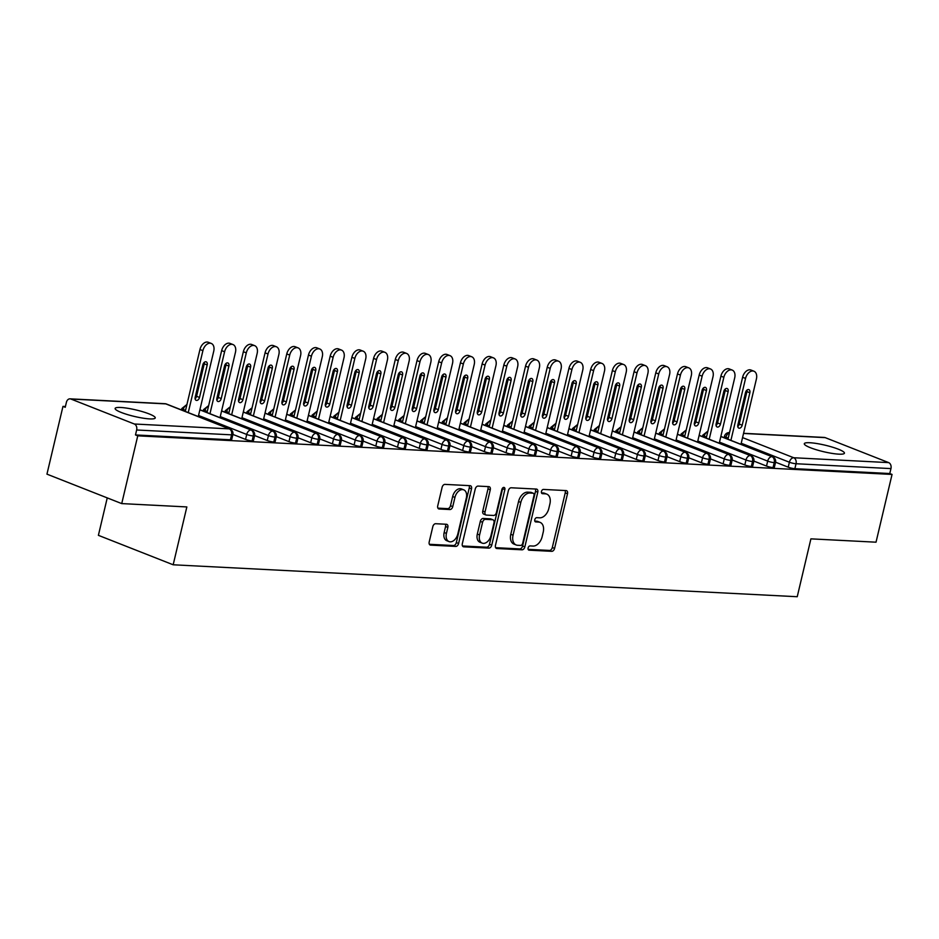 <?xml version="1.0" encoding="UTF-8"?>
<svg xmlns="http://www.w3.org/2000/svg" width="939" height="939" viewBox="0 0 939 939"><rect width="100%" height="100%" fill="white"/><g stroke="black" fill="none" stroke-linecap="round" stroke-linejoin="round"><path stroke-width="1.41" d="M528.105 547.965A2.218 1.444 111.5 0 0 528.786 550.101A2.218 1.444 111.5 0 0 529.091 550.172L551.733 551.322A3.157 2.066 111.5 0 0 554.585 548.399L567.508 493.726A3.157 2.066 111.5 0 0 566.534 490.674A3.157 2.066 111.5 0 0 566.088 490.581L543.446 489.43A2.218 1.444 111.5 0 0 541.463 491.473A2.218 1.444 111.5 0 0 542.143 493.609A2.218 1.444 111.5 0 0 542.449 493.679L545.371 493.832A10.118 6.632 111.5 0 1 546.791 494.125A10.118 6.632 111.5 0 1 549.902 503.891L548.822 508.457A10.118 6.632 111.5 0 1 539.702 517.823L536.779 517.671A2.218 1.444 111.5 0 0 534.784 519.725A2.218 1.444 111.5 0 0 535.465 521.861A2.218 1.444 111.5 0 0 535.77 521.92L538.704 522.072A10.118 6.632 111.5 0 1 540.113 522.377A10.118 6.632 111.5 0 1 543.223 532.143L542.143 536.697A10.118 6.632 111.5 0 1 533.023 546.064L530.101 545.911A2.218 1.444 111.5 0 0 528.105 547.965M120.685 407.479A20.623 3.345 -166.7 0 1 143.021 411.822A20.623 3.345 -166.7 0 1 155.252 417.925A20.623 3.345 -166.7 0 1 149.688 418.9A20.623 3.345 -166.7 0 1 127.34 414.545A20.623 3.345 -166.7 0 1 115.121 408.442A20.623 3.345 -166.7 0 1 120.685 407.479M809.864 442.738A20.623 3.345 -166.7 0 1 832.212 447.093A20.623 3.345 -166.7 0 1 844.431 453.197A20.623 3.345 -166.7 0 1 838.867 454.159A20.623 3.345 -166.7 0 1 816.531 449.816A20.623 3.345 -166.7 0 1 804.3 443.713A20.623 3.345 -166.7 0 1 809.864 442.738M435.661 523.716A3.157 2.066 111.5 0 0 432.82 526.65L429.193 541.979A3.157 2.066 111.5 0 0 430.168 545.031A3.157 2.066 111.5 0 0 430.602 545.125L455.744 546.416A3.157 2.066 111.5 0 0 458.596 543.481L471.519 488.82A3.157 2.066 111.5 0 0 470.545 485.768A3.157 2.066 111.5 0 0 470.11 485.674L444.969 484.383A3.157 2.066 111.5 0 0 442.116 487.318L437.738 505.839A3.157 2.066 111.5 0 0 438.713 508.891A3.157 2.066 111.5 0 0 439.147 508.985L449.91 509.537A3.157 2.066 111.5 0 0 452.751 506.614L454.934 497.424A8.463 5.54 111.5 0 1 463.725 489.841A8.463 5.54 111.5 0 1 466.331 498.01L457.821 533.998A8.463 5.54 111.5 0 1 449.018 541.58A8.463 5.54 111.5 0 1 446.424 533.411L447.844 527.413A3.157 2.066 111.5 0 0 446.87 524.361A3.157 2.066 111.5 0 0 446.424 524.267L435.661 523.716M892.05 474.43L137.751 435.837L121.73 503.597L186.849 506.931L173.175 564.785L797.234 596.723L810.909 538.857L876.028 542.19L892.05 474.43L889.785 473.538L890.958 468.596L796.037 463.737L794.875 468.678L889.785 473.538M495.452 545.371A3.157 2.066 111.5 0 0 496.426 548.423A3.157 2.066 111.5 0 0 496.872 548.517L522.014 549.808A3.157 2.066 111.5 0 0 524.854 546.874L537.777 492.212A3.157 2.066 111.5 0 0 536.803 489.16A3.157 2.066 111.5 0 0 536.369 489.066L511.227 487.775A3.157 2.066 111.5 0 0 508.375 490.71L495.452 545.371M488.879 548.106L463.737 546.827A3.157 2.066 111.5 0 1 463.291 546.733A3.157 2.066 111.5 0 1 462.328 543.681L475.251 489.008A3.157 2.066 111.5 0 1 478.092 486.085L488.855 486.637A3.157 2.066 111.5 0 1 489.289 486.731A3.157 2.066 111.5 0 1 490.264 489.782L485.029 511.955A3.157 2.066 111.5 0 0 486.003 515.006A3.157 2.066 111.5 0 0 486.437 515.1L493.574 515.464A3.157 2.066 111.5 0 0 496.426 512.53L501.884 489.454A2.218 1.444 111.5 0 1 504.184 487.47A2.218 1.444 111.5 0 1 504.865 489.606L491.731 545.183A3.157 2.066 111.5 0 1 488.879 548.106L486.613 547.214L462.504 545.982M107.246 497.893L98.395 535.336L173.175 564.785M743.571 433.313L824.348 437.445A4.836 3.568 92.9 0 1 825.205 437.633L888.658 462.61A4.836 3.568 92.9 0 1 890.958 468.596M137.751 435.837L135.486 434.945L136.648 429.992A4.836 3.568 -87.1 0 0 134.347 424.005L70.906 399.028A4.836 3.568 -87.1 0 0 70.049 398.84A4.836 3.568 -87.1 0 0 66.399 402.326L65.237 407.28L62.972 406.387L65.413 406.517M121.73 503.597L46.95 474.148L62.972 406.387M135.486 434.945L230.395 439.792L231.569 434.851L136.648 429.992M134.347 424.005L229.269 428.865A4.836 3.568 -87.1 0 1 231.569 434.851A4.836 0.786 -166.7 0 0 232.872 434.616L231.698 439.569A4.836 0.786 -166.7 0 1 230.395 439.792M794.875 468.678A4.836 0.786 -166.7 0 1 788.22 467.176L775.567 462.199M252.098 440.907L253.272 435.954A4.836 0.786 -166.7 0 0 254.575 435.731L253.401 440.684A4.836 0.786 -166.7 0 1 252.098 440.907A4.836 0.786 -166.7 0 1 245.56 439.405L232.907 434.428M273.812 442.023L274.974 437.069A4.836 0.786 -166.7 0 0 276.277 436.846L275.115 441.788A4.836 0.786 -166.7 0 1 273.812 442.023A4.836 0.786 -166.7 0 1 267.263 440.52L254.622 435.543M295.515 443.126L296.689 438.184A4.836 0.786 -166.7 0 0 297.992 437.95L296.818 442.903A4.836 0.786 -166.7 0 1 295.515 443.126A4.836 0.786 -166.7 0 1 288.966 441.635L276.324 436.647M317.218 444.241L318.391 439.288A4.836 0.786 -166.7 0 0 319.694 439.065L318.521 444.018A4.836 0.786 -166.7 0 1 317.218 444.241A4.836 0.786 -166.7 0 1 310.68 442.738L298.027 437.762M338.932 445.356L340.094 440.403A4.836 0.786 -166.7 0 0 341.397 440.18L340.235 445.121A4.836 0.786 -166.7 0 1 338.932 445.356A4.836 0.786 -166.7 0 1 332.383 443.854L319.741 438.877M360.635 446.459L361.808 441.518A4.836 0.786 -166.7 0 0 363.111 441.283L361.938 446.236A4.836 0.786 -166.7 0 1 360.635 446.459A4.836 0.786 -166.7 0 1 354.085 444.969L341.444 439.98M382.337 447.574L383.511 442.621A4.836 0.786 -166.7 0 0 384.814 442.398L383.64 447.351A4.836 0.786 -166.7 0 1 382.337 447.574A4.836 0.786 -166.7 0 1 375.8 446.072L363.147 441.095M404.052 448.689L405.214 443.736A4.836 0.786 -166.7 0 0 406.517 443.513L405.355 448.455A4.836 0.786 -166.7 0 1 404.052 448.689A4.836 0.786 -166.7 0 1 397.502 447.187L384.861 442.21M425.754 449.793L426.928 444.84A4.836 0.786 -166.7 0 0 428.231 444.617L427.057 449.57A4.836 0.786 -166.7 0 1 425.754 449.793A4.836 0.786 -166.7 0 1 419.205 448.302L406.564 443.314M447.457 450.908L448.631 445.955A4.836 0.786 -166.7 0 0 449.934 445.732L448.76 450.685A4.836 0.786 -166.7 0 1 447.457 450.908A4.836 0.786 -166.7 0 1 440.919 449.405L428.266 444.429M469.171 452.011L470.333 447.07A4.836 0.786 -166.7 0 0 471.636 446.835L470.474 451.788A4.836 0.786 -166.7 0 1 469.171 452.011A4.836 0.786 -166.7 0 1 462.622 450.52L449.981 445.544M490.874 453.126L492.048 448.173A4.836 0.786 -166.7 0 0 493.351 447.95L492.177 452.903A4.836 0.786 -166.7 0 1 490.874 453.126A4.836 0.786 -166.7 0 1 484.324 451.624L471.683 446.647M512.577 454.241L513.75 449.288A4.836 0.786 -166.7 0 0 515.053 449.065L513.879 454.007A4.836 0.786 -166.7 0 1 512.577 454.241A4.836 0.786 -166.7 0 1 506.039 452.739L493.386 447.762M534.291 455.345L535.453 450.403A4.836 0.786 -166.7 0 0 536.756 450.168L535.594 455.122A4.836 0.786 -166.7 0 1 534.291 455.345A4.836 0.786 -166.7 0 1 527.741 453.854L515.1 448.865M555.994 456.46L557.167 451.506A4.836 0.786 -166.7 0 0 558.47 451.283L557.297 456.237A4.836 0.786 -166.7 0 1 555.994 456.46A4.836 0.786 -166.7 0 1 549.444 454.957L536.803 449.981M577.696 457.575L578.87 452.621A4.836 0.786 -166.7 0 0 580.173 452.398L578.999 457.34A4.836 0.786 -166.7 0 1 577.696 457.575A4.836 0.786 -166.7 0 1 571.158 456.072L558.505 451.096M599.411 458.678L600.573 453.737A4.836 0.786 -166.7 0 0 601.876 453.502L600.714 458.455A4.836 0.786 -166.7 0 1 599.411 458.678A4.836 0.786 -166.7 0 1 592.861 457.187L580.22 452.199M621.113 459.793L622.287 454.84A4.836 0.786 -166.7 0 0 623.59 454.617L622.416 459.57A4.836 0.786 -166.7 0 1 621.113 459.793A4.836 0.786 -166.7 0 1 614.564 458.291L601.922 453.314M642.816 460.908L643.99 455.955A4.836 0.786 -166.7 0 0 645.293 455.72L644.119 460.673A4.836 0.786 -166.7 0 1 642.816 460.908A4.836 0.786 -166.7 0 1 636.278 459.406L623.625 454.429M664.53 462.011L665.692 457.058A4.836 0.786 -166.7 0 0 666.995 456.835L665.833 461.788A4.836 0.786 -166.7 0 1 664.53 462.011A4.836 0.786 -166.7 0 1 657.981 460.521L645.339 455.532M686.233 463.127L687.407 458.173A4.836 0.786 -166.7 0 0 688.71 457.95L687.536 462.904A4.836 0.786 -166.7 0 1 686.233 463.127A4.836 0.786 -166.7 0 1 679.683 461.624L667.042 456.647M707.936 464.23L709.109 459.288A4.836 0.786 -166.7 0 0 710.412 459.054L709.238 464.007A4.836 0.786 -166.7 0 1 707.936 464.23A4.836 0.786 -166.7 0 1 701.398 462.739L688.745 457.763M729.65 465.345L730.812 460.392A4.836 0.786 -166.7 0 0 732.115 460.169L730.953 465.122A4.836 0.786 -166.7 0 1 729.65 465.345A4.836 0.786 -166.7 0 1 723.1 463.843L710.447 458.866M751.353 466.46L752.526 461.507A4.836 0.786 -166.7 0 0 753.829 461.284L752.655 466.225A4.836 0.786 -166.7 0 1 751.353 466.46A4.836 0.786 -166.7 0 1 744.803 464.958L732.162 459.981M773.055 467.563L774.229 462.622A4.836 0.786 -166.7 0 0 775.532 462.387L774.358 467.34A4.836 0.786 -166.7 0 1 773.055 467.563A4.836 0.786 -166.7 0 1 766.517 466.073L753.864 461.084M707.63 431.471A4.836 4.836 0 0 1 707.818 431.482A4.836 3.568 -87.1 0 0 707.63 431.471A4.836 3.568 -87.1 0 0 707.49 431.471L702.783 435.191A4.836 0.786 13.3 0 0 704.227 436.13L703.98 437.198M766.517 466.073L767.679 461.119A4.836 0.786 -166.7 0 0 774.229 462.622A4.836 3.568 -87.1 0 0 771.928 456.636L720.835 436.518M685.916 430.355A4.836 4.836 0 0 1 686.116 430.367A4.836 3.568 -87.1 0 0 685.916 430.355A4.836 3.568 -87.1 0 0 685.787 430.355L681.068 434.076A4.836 0.786 13.3 0 0 682.524 435.027L682.266 436.083M744.803 464.958L745.977 460.004A4.836 0.786 -166.7 0 0 752.526 461.507A4.836 3.568 -87.1 0 0 750.214 455.532L699.132 435.414M664.213 429.252A4.836 4.836 0 0 1 664.413 429.264A4.836 3.568 -87.1 0 0 664.213 429.252A4.836 3.568 -87.1 0 0 664.084 429.24L659.366 432.973A4.836 0.786 13.3 0 0 660.81 433.912L660.563 434.98M723.1 463.843L724.274 458.901A4.836 0.786 -166.7 0 0 730.812 460.392A4.836 3.568 -87.1 0 0 728.511 454.417L677.418 434.299M642.511 428.137A4.836 4.836 0 0 1 642.699 428.149A4.836 3.568 -87.1 0 0 642.511 428.137A4.836 3.568 -87.1 0 0 642.37 428.137L637.663 431.858A4.836 0.786 13.3 0 0 639.107 432.797L638.86 433.865M701.398 462.739L702.56 457.786A4.836 0.786 -166.7 0 0 709.109 459.288A4.836 3.568 -87.1 0 0 706.809 453.302L655.715 433.184M620.796 427.022A4.836 4.836 0 0 1 620.996 427.045A4.836 3.568 -87.1 0 0 620.796 427.022A4.836 3.568 -87.1 0 0 620.667 427.022L615.961 430.743A4.836 0.786 13.3 0 0 617.404 431.694L617.146 432.75M679.683 461.624L680.857 456.671A4.836 0.786 -166.7 0 0 687.407 458.173A4.836 3.568 -87.1 0 0 685.094 452.199L634.013 432.081M599.094 425.919A4.836 4.836 0 0 1 599.293 425.93A4.836 3.568 -87.1 0 0 599.094 425.919A4.836 3.568 -87.1 0 0 598.965 425.907L594.246 429.639A4.836 0.786 13.3 0 0 595.702 430.578L595.443 431.647M657.981 460.521L659.155 455.568A4.836 0.786 -166.7 0 0 665.692 457.058A4.836 3.568 -87.1 0 0 663.392 451.084L612.298 430.966M577.391 424.804A4.836 4.836 0 0 1 577.579 424.815A4.836 3.568 -87.1 0 0 577.391 424.804A4.836 3.568 -87.1 0 0 577.25 424.804L572.544 428.524A4.836 0.786 13.3 0 0 573.987 429.463L573.741 430.532M636.278 459.406L637.44 454.453A4.836 0.786 -166.7 0 0 643.99 455.955A4.836 3.568 -87.1 0 0 641.689 449.969L590.596 429.862M555.677 423.689A4.836 4.836 0 0 1 555.876 423.712A4.836 3.568 -87.1 0 0 555.677 423.689A4.836 3.568 -87.1 0 0 555.548 423.689L550.841 427.409A4.836 0.786 13.3 0 0 552.285 428.36L552.026 429.428M614.564 458.291L615.738 453.337A4.836 0.786 -166.7 0 0 622.287 454.84A4.836 3.568 -87.1 0 0 619.975 448.865L568.893 428.747M533.974 422.585A4.836 4.836 0 0 1 534.174 422.597A4.836 3.568 -87.1 0 0 533.974 422.585A4.836 3.568 -87.1 0 0 533.845 422.573L529.127 426.306A4.836 0.786 13.3 0 0 530.582 427.245L530.324 428.313M592.861 457.187L594.035 452.234A4.836 0.786 -166.7 0 0 600.573 453.737A4.836 3.568 -87.1 0 0 598.272 447.75L547.179 427.632M512.271 421.47A4.836 4.836 0 0 1 512.459 421.482A4.836 3.568 -87.1 0 0 512.271 421.47A4.836 3.568 -87.1 0 0 512.131 421.47L507.424 425.191A4.836 0.786 13.3 0 0 508.868 426.142L508.621 427.198M571.158 456.072L572.321 451.119A4.836 0.786 -166.7 0 0 578.87 452.621A4.836 3.568 -87.1 0 0 576.569 446.635L525.476 426.529M490.557 420.355A4.836 4.836 0 0 1 490.757 420.379A4.836 3.568 -87.1 0 0 490.557 420.355A4.836 3.568 -87.1 0 0 490.428 420.355L485.721 424.076A4.836 0.786 13.3 0 0 487.165 425.027L486.907 426.095M549.444 454.957L550.618 450.016A4.836 0.786 -166.7 0 0 557.167 451.506A4.836 3.568 -87.1 0 0 554.855 445.532L503.774 425.414M468.854 419.252A4.836 4.836 0 0 1 469.054 419.264A4.836 3.568 -87.1 0 0 468.854 419.252A4.836 3.568 -87.1 0 0 468.725 419.252L464.007 422.973A4.836 0.786 13.3 0 0 465.462 423.912L465.204 424.98M527.741 453.854L528.915 448.901A4.836 0.786 -166.7 0 0 535.453 450.403A4.836 3.568 -87.1 0 0 533.152 444.417L482.059 424.299M447.152 418.137A4.836 4.836 0 0 1 447.34 418.148A4.836 3.568 -87.1 0 0 447.152 418.137A4.836 3.568 -87.1 0 0 447.011 418.137L442.304 421.857A4.836 0.786 13.3 0 0 443.748 422.808L443.501 423.865M506.039 452.739L507.201 447.786A4.836 0.786 -166.7 0 0 513.75 449.288A4.836 3.568 -87.1 0 0 511.45 443.314L460.356 423.196M425.437 417.033A4.836 4.836 0 0 1 425.637 417.045A4.836 3.568 -87.1 0 0 425.437 417.033A4.836 3.568 -87.1 0 0 425.308 417.022L420.602 420.754A4.836 0.786 13.3 0 0 422.045 421.693L421.787 422.761M484.324 451.624L485.498 446.682A4.836 0.786 -166.7 0 0 492.048 448.173A4.836 3.568 -87.1 0 0 489.735 442.199L438.654 422.081M403.735 415.918A4.836 4.836 0 0 1 403.934 415.93A4.836 3.568 -87.1 0 0 403.735 415.918A4.836 3.568 -87.1 0 0 403.606 415.918L398.887 419.639A4.836 0.786 13.3 0 0 400.343 420.578L400.084 421.646M462.622 450.52L463.796 445.567A4.836 0.786 -166.7 0 0 470.333 447.07A4.836 3.568 -87.1 0 0 468.033 441.084L416.939 420.965M382.032 414.803A4.836 4.836 0 0 1 382.22 414.827A4.836 3.568 -87.1 0 0 382.032 414.803A4.836 3.568 -87.1 0 0 381.891 414.803L377.185 418.524A4.836 0.786 13.3 0 0 378.628 419.475L378.382 420.531M440.919 449.405L442.081 444.452A4.836 0.786 -166.7 0 0 448.631 445.955A4.836 3.568 -87.1 0 0 446.33 439.98L395.237 419.862M360.318 413.7A4.836 4.836 0 0 1 360.517 413.712A4.836 3.568 -87.1 0 0 360.318 413.7A4.836 3.568 -87.1 0 0 360.189 413.688L355.482 417.421A4.836 0.786 13.3 0 0 356.926 418.36L356.667 419.428M419.205 448.302L420.379 443.349A4.836 0.786 -166.7 0 0 426.928 444.84A4.836 3.568 -87.1 0 0 424.616 438.865L373.534 418.747M338.815 412.608A4.836 3.568 -87.1 0 0 338.615 412.585A4.836 3.568 -87.1 0 0 338.486 412.585L333.768 416.306A4.836 0.786 13.3 0 0 335.223 417.245L334.965 418.313M397.502 447.187L398.676 442.234A4.836 0.786 -166.7 0 0 405.214 443.736A4.836 3.568 -87.1 0 0 402.913 437.75L351.82 417.644M316.913 411.47A4.836 4.836 0 0 1 317.1 411.493A4.836 3.568 -87.1 0 0 316.913 411.47A4.836 3.568 -87.1 0 0 316.772 411.47L312.065 415.191A4.836 0.786 13.3 0 0 313.509 416.141L313.262 417.209M375.8 446.072L376.962 441.119A4.836 0.786 -166.7 0 0 383.511 442.621A4.836 3.568 -87.1 0 0 381.211 436.647L330.117 416.529M295.198 410.366A4.836 4.836 0 0 1 295.398 410.378A4.836 3.568 -87.1 0 0 295.198 410.366A4.836 3.568 -87.1 0 0 295.069 410.355L290.362 414.087A4.836 0.786 13.3 0 0 291.806 415.026L291.548 416.094M354.085 444.969L355.259 440.015A4.836 0.786 -166.7 0 0 361.808 441.518A4.836 3.568 -87.1 0 0 359.496 435.532L308.415 415.414M273.495 409.251A4.836 4.836 0 0 1 273.695 409.263A4.836 3.568 -87.1 0 0 273.495 409.251A4.836 3.568 -87.1 0 0 273.366 409.251L268.648 412.972A4.836 0.786 13.3 0 0 270.103 413.923L269.845 414.979M332.383 443.854L333.556 438.9A4.836 0.786 -166.7 0 0 340.094 440.403A4.836 3.568 -87.1 0 0 337.794 434.417L286.7 414.31M251.793 408.148A4.836 4.836 0 0 1 251.981 408.16A4.836 3.568 -87.1 0 0 251.793 408.148A4.836 3.568 -87.1 0 0 251.664 408.136L246.945 411.857A4.836 0.786 13.3 0 0 248.389 412.808L248.142 413.876M310.68 442.738L311.842 437.797A4.836 0.786 -166.7 0 0 318.391 439.288A4.836 3.568 -87.1 0 0 316.091 433.313L264.998 413.195M230.078 407.033A4.836 4.836 0 0 1 230.278 407.045A4.836 3.568 -87.1 0 0 230.078 407.033A4.836 3.568 -87.1 0 0 229.949 407.033L225.243 410.754A4.836 0.786 13.3 0 0 226.686 411.693L226.428 412.761M288.966 441.635L290.139 436.682A4.836 0.786 -166.7 0 0 296.689 438.184A4.836 3.568 -87.1 0 0 294.388 432.198L243.295 412.08M208.376 405.918A4.836 4.836 0 0 1 208.575 405.93A4.836 3.568 -87.1 0 0 208.376 405.918A4.836 3.568 -87.1 0 0 208.247 405.918L203.528 409.639A4.836 0.786 13.3 0 0 204.984 410.589L204.725 411.646M267.263 440.52L268.437 435.567A4.836 0.786 -166.7 0 0 274.974 437.069A4.836 3.568 -87.1 0 0 272.674 431.095L221.592 410.977M186.673 404.815A4.836 4.836 0 0 1 186.861 404.826A4.836 3.568 -87.1 0 0 186.673 404.815A4.836 3.568 -87.1 0 0 186.544 404.803L181.826 408.535A4.836 0.786 13.3 0 0 183.269 409.474L183.023 410.543M245.56 439.405L246.722 434.464A4.836 0.786 -166.7 0 0 253.272 435.954A4.836 3.568 -87.1 0 0 250.971 429.98L199.878 409.862M540.113 522.377L537.847 521.485A10.118 6.632 111.5 0 0 536.439 521.18L538.704 522.072M534.807 521.098L536.439 521.18M546.791 494.125L544.526 493.233A10.118 6.632 111.5 0 0 543.106 492.94L545.371 493.832M541.486 492.858L543.106 492.94M528.129 549.338L549.468 550.43A3.157 2.066 111.5 0 0 552.308 547.507L565.231 492.834A3.157 2.066 111.5 0 0 565.055 490.534M495.628 547.683L519.748 548.916A3.157 2.066 111.5 0 0 522.589 545.982L535.512 491.32A3.157 2.066 111.5 0 0 535.336 489.008M520.676 545.43A2.218 1.444 111.5 0 0 522.659 543.388L534.009 495.393A2.218 1.444 111.5 0 0 533.329 493.257A2.218 1.444 111.5 0 0 533.023 493.198L529.925 493.034A10.118 6.632 111.5 0 0 520.816 502.412L513.058 535.207A10.118 6.632 111.5 0 0 516.168 544.972A10.118 6.632 111.5 0 0 517.577 545.277L520.676 545.43M531.333 492.529A2.218 1.444 111.5 0 0 531.063 492.365A2.218 1.444 111.5 0 0 530.758 492.306L533.023 493.198M516.168 544.972L513.903 544.08A10.118 6.632 111.5 0 1 510.793 534.314L518.551 501.52A10.118 6.632 111.5 0 1 527.659 492.142L530.758 492.306M486.003 515.006L483.738 514.114A3.157 2.066 111.5 0 1 482.763 511.062L487.998 488.89A3.157 2.066 111.5 0 0 487.822 486.578M486.613 547.214A3.157 2.066 111.5 0 0 489.465 544.291L502.6 488.714A2.218 1.444 111.5 0 0 502.682 487.963M479.583 534.96A8.463 5.54 111.5 0 0 482.188 543.118A8.463 5.54 111.5 0 0 490.991 535.535L493.984 522.859A3.157 2.066 111.5 0 0 493.01 519.807A3.157 2.066 111.5 0 0 492.576 519.713L485.44 519.349A3.157 2.066 111.5 0 0 482.587 522.272L479.583 534.96L477.317 534.068A8.463 5.54 111.5 0 0 479.923 542.226L482.188 543.118M491.132 519.15A3.157 2.066 111.5 0 0 490.745 518.915A3.157 2.066 111.5 0 0 490.311 518.821L492.576 519.713M477.317 534.068L480.322 521.38A3.157 2.066 111.5 0 1 483.162 518.457L490.311 518.821M449.018 541.58L446.753 540.688A8.463 5.54 111.5 0 1 444.159 532.519L445.567 526.521A3.157 2.066 111.5 0 0 445.391 524.208M463.725 489.841L461.46 488.949A8.463 5.54 111.5 0 0 452.657 496.531L454.934 497.424M437.914 508.152L447.645 508.645A3.157 2.066 111.5 0 0 450.485 505.722L452.657 496.531M429.369 544.291L453.478 545.524A3.157 2.066 111.5 0 0 456.331 542.589L469.254 487.928A3.157 2.066 111.5 0 0 469.077 485.616M740.965 444.323L756.411 378.98A8.052 5.27 111.5 0 0 753.935 371.21A8.052 5.27 111.5 0 0 745.554 378.429L730.906 440.368M745.554 378.429L742.608 377.267A8.052 5.27 -68.5 0 1 750.989 370.048L753.935 371.21M737.843 425.003A3.228 2.113 111.5 0 0 738.829 428.114A3.228 2.113 111.5 0 0 742.186 425.226L749.862 392.737A3.228 2.113 111.5 0 0 748.864 389.626A3.228 2.113 111.5 0 0 745.519 392.514L737.843 425.003M742.608 377.267L727.96 439.206M737.761 426.517A3.228 2.113 111.5 0 0 739.239 424.064L746.916 391.575A3.228 2.113 111.5 0 0 746.998 390.061M719.251 443.208L734.697 377.865A8.052 5.27 111.5 0 0 732.22 370.095A8.052 5.27 111.5 0 0 723.852 377.314L709.203 439.252M723.852 377.314L720.906 376.152A8.052 5.27 -68.5 0 1 729.274 368.933L732.22 370.095M716.128 423.888A3.228 2.113 111.5 0 0 717.126 426.999A3.228 2.113 111.5 0 0 720.471 424.111L728.148 391.622A3.228 2.113 111.5 0 0 727.162 388.523A3.228 2.113 111.5 0 0 723.816 391.41L716.128 423.888M720.906 376.152L706.257 438.102M716.046 425.402A3.228 2.113 111.5 0 0 717.525 422.961L725.213 390.471A3.228 2.113 111.5 0 0 725.295 388.957M697.548 442.105L712.994 376.762A8.052 5.27 111.5 0 0 710.518 368.992A8.052 5.27 111.5 0 0 702.137 376.199L687.501 438.149M702.137 376.199L699.191 375.048A8.052 5.27 -68.5 0 1 707.572 367.83L710.518 368.992M694.426 422.785A3.228 2.113 111.5 0 0 695.412 425.895A3.228 2.113 111.5 0 0 698.769 423.008L706.445 390.518A3.228 2.113 111.5 0 0 705.459 387.408A3.228 2.113 111.5 0 0 702.102 390.295L694.426 422.785M699.191 375.048L684.554 436.987M694.344 424.299A3.228 2.113 111.5 0 0 695.822 421.846L703.499 389.356A3.228 2.113 111.5 0 0 703.581 387.842M675.845 440.99L691.292 375.647A8.052 5.27 111.5 0 0 688.815 367.877A8.052 5.27 111.5 0 0 680.435 375.095L665.786 437.034M680.435 375.095L677.489 373.933A8.052 5.27 -68.5 0 1 685.869 366.715L688.815 367.877M672.723 421.67A3.228 2.113 111.5 0 0 673.709 424.78A3.228 2.113 111.5 0 0 677.066 421.893L684.742 389.403A3.228 2.113 111.5 0 0 683.745 386.293A3.228 2.113 111.5 0 0 680.399 389.18L672.723 421.67M677.489 373.933L662.852 435.872M672.641 423.184A3.228 2.113 111.5 0 0 674.12 420.731L681.796 388.241A3.228 2.113 111.5 0 0 681.878 386.739M654.131 439.886L669.577 374.544A8.052 5.27 111.5 0 0 667.101 366.762A8.052 5.27 111.5 0 0 658.732 373.98L644.084 435.919M658.732 373.98L655.786 372.818A8.052 5.27 -68.5 0 1 664.155 365.6L667.101 366.762M651.009 420.566A3.228 2.113 111.5 0 0 652.006 423.665A3.228 2.113 111.5 0 0 655.352 420.778L663.028 388.3A3.228 2.113 111.5 0 0 662.042 385.19A3.228 2.113 111.5 0 0 658.697 388.077L651.009 420.566M655.786 372.818L641.137 434.769M650.927 422.069A3.228 2.113 111.5 0 0 652.405 419.627L660.094 387.138A3.228 2.113 111.5 0 0 660.176 385.624M632.428 438.771L647.875 373.429A8.052 5.27 111.5 0 0 645.398 365.658A8.052 5.27 111.5 0 0 637.018 372.877L622.381 434.816M637.018 372.877L634.071 371.715A8.052 5.27 -68.5 0 1 642.452 364.496L645.398 365.658M629.306 419.451A3.228 2.113 111.5 0 0 630.292 422.562A3.228 2.113 111.5 0 0 633.649 419.674L641.325 387.185A3.228 2.113 111.5 0 0 640.339 384.074A3.228 2.113 111.5 0 0 636.982 386.962L629.306 419.451M634.071 371.715L619.435 433.654M629.224 420.965A3.228 2.113 111.5 0 0 630.703 418.512L638.379 386.023A3.228 2.113 111.5 0 0 638.461 384.509M610.726 437.656L626.172 372.314A8.052 5.27 111.5 0 0 623.696 364.543A8.052 5.27 111.5 0 0 615.315 371.762L600.667 433.701M615.315 371.762L612.369 370.6A8.052 5.27 -68.5 0 1 620.749 363.381L623.696 364.543M607.603 418.336A3.228 2.113 111.5 0 0 608.589 421.447A3.228 2.113 111.5 0 0 611.946 418.559L619.623 386.07A3.228 2.113 111.5 0 0 618.625 382.959A3.228 2.113 111.5 0 0 615.28 385.847L607.603 418.336M612.369 370.6L597.732 432.539M607.521 419.85A3.228 2.113 111.5 0 0 609 417.397L616.677 384.908A3.228 2.113 111.5 0 0 616.759 383.405M589.011 436.553L604.458 371.21A8.052 5.27 111.5 0 0 601.981 363.428A8.052 5.27 111.5 0 0 593.612 370.647L578.964 432.597M593.612 370.647L590.666 369.485A8.052 5.27 -68.5 0 1 599.035 362.278L601.981 363.428M585.889 417.233A3.228 2.113 111.5 0 0 586.887 420.343A3.228 2.113 111.5 0 0 590.232 417.456L597.92 384.967A3.228 2.113 111.5 0 0 596.922 381.856A3.228 2.113 111.5 0 0 593.577 384.744L585.889 417.233M590.666 369.485L576.018 431.435M585.807 418.747A3.228 2.113 111.5 0 0 587.286 416.294L594.974 383.805A3.228 2.113 111.5 0 0 595.056 382.29M567.309 435.438L582.755 370.095A8.052 5.27 111.5 0 0 580.279 362.325A8.052 5.27 111.5 0 0 571.898 369.543L557.261 431.482M571.898 369.543L568.952 368.381A8.052 5.27 -68.5 0 1 577.332 361.163L580.279 362.325M564.186 416.118A3.228 2.113 111.5 0 0 565.172 419.228A3.228 2.113 111.5 0 0 568.529 416.341L576.206 383.851A3.228 2.113 111.5 0 0 575.22 380.741A3.228 2.113 111.5 0 0 571.863 383.628L564.186 416.118M568.952 368.381L554.315 430.32M564.104 417.632A3.228 2.113 111.5 0 0 565.583 415.179L573.26 382.689A3.228 2.113 111.5 0 0 573.342 381.175M545.606 434.323L561.053 368.98A8.052 5.27 111.5 0 0 558.576 361.21A8.052 5.27 111.5 0 0 550.195 368.428L535.559 430.367M550.195 368.428L547.249 367.266A8.052 5.27 -68.5 0 1 555.63 360.048L558.576 361.21M542.484 415.003A3.228 2.113 111.5 0 0 543.47 418.113A3.228 2.113 111.5 0 0 546.827 415.226L554.503 382.736A3.228 2.113 111.5 0 0 553.505 379.638A3.228 2.113 111.5 0 0 550.16 382.513L542.484 415.003M547.249 367.266L532.613 429.205M542.402 416.517A3.228 2.113 111.5 0 0 543.881 414.064L551.557 381.586A3.228 2.113 111.5 0 0 551.639 380.072M523.892 433.219L539.338 367.877A8.052 5.27 111.5 0 0 536.862 360.095A8.052 5.27 111.5 0 0 528.493 367.313L513.844 429.264M528.493 367.313L525.547 366.163A8.052 5.27 -68.5 0 1 533.915 358.944L536.862 360.095M520.769 413.899A3.228 2.113 111.5 0 0 521.767 417.01A3.228 2.113 111.5 0 0 525.112 414.122L532.8 381.633A3.228 2.113 111.5 0 0 531.803 378.523A3.228 2.113 111.5 0 0 528.457 381.41L520.769 413.899M525.547 366.163L510.898 428.102M520.687 415.414A3.228 2.113 111.5 0 0 522.166 412.96L529.854 380.471A3.228 2.113 111.5 0 0 529.936 378.957M502.189 432.104L517.635 366.762A8.052 5.27 111.5 0 0 515.159 358.991A8.052 5.27 111.5 0 0 506.778 366.21L492.142 428.149M506.778 366.21L503.832 365.048A8.052 5.27 -68.5 0 1 512.213 357.829L515.159 358.991M499.067 412.784A3.228 2.113 111.5 0 0 500.053 415.895A3.228 2.113 111.5 0 0 503.41 413.007L511.086 380.518A3.228 2.113 111.5 0 0 510.1 377.408A3.228 2.113 111.5 0 0 506.743 380.295L499.067 412.784M503.832 365.048L489.196 426.987M498.985 414.299A3.228 2.113 111.5 0 0 500.464 411.845L508.14 379.356A3.228 2.113 111.5 0 0 508.222 377.842M480.486 430.989L495.933 365.647A8.052 5.27 111.5 0 0 493.456 357.876A8.052 5.27 111.5 0 0 485.076 365.095L470.439 427.034M485.076 365.095L482.13 363.933A8.052 5.27 -68.5 0 1 490.51 356.714L493.456 357.876M477.364 411.669A3.228 2.113 111.5 0 0 478.35 414.78A3.228 2.113 111.5 0 0 481.707 411.892L489.383 379.403A3.228 2.113 111.5 0 0 488.397 376.304A3.228 2.113 111.5 0 0 485.04 379.192L477.364 411.669M482.13 363.933L467.493 425.883M477.282 413.183A3.228 2.113 111.5 0 0 478.761 410.742L486.437 378.253A3.228 2.113 111.5 0 0 486.519 376.739M458.772 429.886L474.218 364.543A8.052 5.27 111.5 0 0 471.742 356.773A8.052 5.27 111.5 0 0 463.373 363.98L448.725 425.93M463.373 363.98L460.427 362.83A8.052 5.27 -68.5 0 1 468.796 355.611L471.742 356.773M455.65 410.566A3.228 2.113 111.5 0 0 456.647 413.676A3.228 2.113 111.5 0 0 459.993 410.789L467.681 378.3A3.228 2.113 111.5 0 0 466.683 375.189A3.228 2.113 111.5 0 0 463.338 378.077L455.65 410.566M460.427 362.83L445.779 424.768M455.568 412.08A3.228 2.113 111.5 0 0 457.047 409.627L464.735 377.138A3.228 2.113 111.5 0 0 464.817 375.623M437.069 428.771L452.516 363.428A8.052 5.27 111.5 0 0 450.039 355.658A8.052 5.27 111.5 0 0 441.659 362.877L427.022 424.815M441.659 362.877L438.713 361.715A8.052 5.27 -68.5 0 1 447.093 354.496L450.039 355.658M433.947 409.451A3.228 2.113 111.5 0 0 434.933 412.561A3.228 2.113 111.5 0 0 438.29 409.674L445.966 377.185A3.228 2.113 111.5 0 0 444.98 374.074A3.228 2.113 111.5 0 0 441.623 376.962L433.947 409.451M438.713 361.715L424.076 423.653M433.865 410.965A3.228 2.113 111.5 0 0 435.344 408.512L443.02 376.023A3.228 2.113 111.5 0 0 443.102 374.52M415.367 427.668L430.813 362.325A8.052 5.27 111.5 0 0 428.337 354.543A8.052 5.27 111.5 0 0 419.956 361.761L405.319 423.7M419.956 361.761L417.01 360.599A8.052 5.27 -68.5 0 1 425.39 353.381L428.337 354.543M412.244 408.348A3.228 2.113 111.5 0 0 413.23 411.446A3.228 2.113 111.5 0 0 416.587 408.559L424.264 376.081A3.228 2.113 111.5 0 0 423.278 372.971A3.228 2.113 111.5 0 0 419.921 375.858L412.244 408.348M417.01 360.599L402.373 422.55M412.162 409.85A3.228 2.113 111.5 0 0 413.641 407.409L421.318 374.919A3.228 2.113 111.5 0 0 421.4 373.405M393.652 426.552L409.099 361.21A8.052 5.27 111.5 0 0 406.622 353.44A8.052 5.27 111.5 0 0 398.253 360.658L383.605 422.597M398.253 360.658L395.307 359.496A8.052 5.27 -68.5 0 1 403.676 352.278L406.622 353.44M390.53 407.233A3.228 2.113 111.5 0 0 391.528 410.343A3.228 2.113 111.5 0 0 394.873 407.456L402.561 374.966A3.228 2.113 111.5 0 0 401.563 371.856A3.228 2.113 111.5 0 0 398.218 374.743L390.53 407.233M395.307 359.496L380.659 421.435M390.448 408.747A3.228 2.113 111.5 0 0 391.927 406.294L399.615 373.804A3.228 2.113 111.5 0 0 399.697 372.29M371.95 425.437L387.396 360.095A8.052 5.27 111.5 0 0 384.92 352.325A8.052 5.27 111.5 0 0 376.539 359.543L361.902 421.482M376.539 359.543L373.593 358.381A8.052 5.27 -68.5 0 1 381.973 351.163L384.92 352.325M368.827 406.118A3.228 2.113 111.5 0 0 369.813 409.228A3.228 2.113 111.5 0 0 373.17 406.341L380.847 373.851A3.228 2.113 111.5 0 0 379.861 370.741A3.228 2.113 111.5 0 0 376.504 373.628L368.827 406.118M373.593 358.381L358.956 420.32M368.745 407.632A3.228 2.113 111.5 0 0 370.224 405.178L377.901 372.689A3.228 2.113 111.5 0 0 377.983 371.187M350.247 424.334L365.694 358.991A8.052 5.27 111.5 0 0 363.217 351.209A8.052 5.27 111.5 0 0 354.836 358.428L340.2 420.379M354.836 358.428L351.89 357.266A8.052 5.27 -68.5 0 1 360.271 350.059L363.217 351.209M347.125 405.014A3.228 2.113 111.5 0 0 348.111 408.125A3.228 2.113 111.5 0 0 351.468 405.237L359.144 372.748A3.228 2.113 111.5 0 0 358.158 369.637A3.228 2.113 111.5 0 0 354.801 372.525L347.125 405.014M351.89 357.266L337.254 419.217M347.043 406.528A3.228 2.113 111.5 0 0 348.522 404.075L356.198 371.586A3.228 2.113 111.5 0 0 356.28 370.072M328.533 423.219L343.979 357.876A8.052 5.27 111.5 0 0 341.503 350.106A8.052 5.27 111.5 0 0 333.134 357.325L318.485 419.264M333.134 357.325L330.188 356.163A8.052 5.27 -68.5 0 1 338.556 348.944L341.503 350.106M325.41 403.899A3.228 2.113 111.5 0 0 326.408 407.01A3.228 2.113 111.5 0 0 329.753 404.122L337.441 371.633A3.228 2.113 111.5 0 0 336.444 368.522A3.228 2.113 111.5 0 0 333.099 371.41L325.41 403.899M330.188 356.163L315.539 418.101M325.328 405.413A3.228 2.113 111.5 0 0 326.807 402.96L334.495 370.471A3.228 2.113 111.5 0 0 334.577 368.957M306.83 422.104L322.277 356.761A8.052 5.27 111.5 0 0 319.8 348.991A8.052 5.27 111.5 0 0 311.419 356.21L296.783 418.148M311.419 356.21L308.473 355.048A8.052 5.27 -68.5 0 1 316.854 347.829L319.8 348.991M303.708 402.784A3.228 2.113 111.5 0 0 304.694 405.894A3.228 2.113 111.5 0 0 308.051 403.007L315.727 370.518A3.228 2.113 111.5 0 0 314.741 367.419A3.228 2.113 111.5 0 0 311.384 370.295L303.708 402.784M308.473 355.048L293.837 416.986M303.626 404.298A3.228 2.113 111.5 0 0 305.105 401.845L312.781 369.367A3.228 2.113 111.5 0 0 312.863 367.853M285.127 421.001L300.574 355.658A8.052 5.27 111.5 0 0 298.097 347.888A8.052 5.27 111.5 0 0 289.717 355.095L275.08 417.045M289.717 355.095L286.771 353.944A8.052 5.27 -68.5 0 1 295.151 346.726L298.097 347.888M282.005 401.681A3.228 2.113 111.5 0 0 282.991 404.791A3.228 2.113 111.5 0 0 286.348 401.904L294.024 369.414A3.228 2.113 111.5 0 0 293.038 366.304A3.228 2.113 111.5 0 0 289.682 369.191L282.005 401.681M286.771 353.944L272.134 415.883M281.923 403.195A3.228 2.113 111.5 0 0 283.402 400.742L291.078 368.252A3.228 2.113 111.5 0 0 291.16 366.738M263.413 419.886L278.86 354.543A8.052 5.27 111.5 0 0 276.383 346.773A8.052 5.27 111.5 0 0 268.014 353.991L253.366 415.93M268.014 353.991L265.068 352.829A8.052 5.27 -68.5 0 1 273.437 345.611L276.383 346.773M260.291 400.566A3.228 2.113 111.5 0 0 261.288 403.676A3.228 2.113 111.5 0 0 264.634 400.789L272.322 368.299A3.228 2.113 111.5 0 0 271.324 365.189A3.228 2.113 111.5 0 0 267.979 368.076L260.291 400.566M265.068 352.829L250.42 414.768M260.209 402.08A3.228 2.113 111.5 0 0 261.688 399.627L269.376 367.137A3.228 2.113 111.5 0 0 269.458 365.623M241.71 418.771L257.157 353.428A8.052 5.27 111.5 0 0 254.68 345.658A8.052 5.27 111.5 0 0 246.3 352.876L231.663 414.815M246.3 352.876L243.354 351.714A8.052 5.27 -68.5 0 1 251.734 344.496L254.68 345.658M238.588 399.451A3.228 2.113 111.5 0 0 239.574 402.561A3.228 2.113 111.5 0 0 242.931 399.674L250.607 367.184A3.228 2.113 111.5 0 0 249.621 364.086A3.228 2.113 111.5 0 0 246.264 366.973L238.588 399.451M243.354 351.714L228.717 413.665M238.506 400.965A3.228 2.113 111.5 0 0 239.985 398.523L247.661 366.034A3.228 2.113 111.5 0 0 247.743 364.52M220.008 417.667L235.454 352.325A8.052 5.27 111.5 0 0 232.978 344.554A8.052 5.27 111.5 0 0 224.597 351.761L209.96 413.712M224.597 351.761L221.651 350.611A8.052 5.27 -68.5 0 1 230.032 343.392L232.978 344.554M216.886 398.347A3.228 2.113 111.5 0 0 217.871 401.458A3.228 2.113 111.5 0 0 221.228 398.57L228.905 366.081A3.228 2.113 111.5 0 0 227.919 362.97A3.228 2.113 111.5 0 0 224.562 365.858L216.886 398.347M221.651 350.611L207.014 412.55M216.803 399.861A3.228 2.113 111.5 0 0 218.282 397.408L225.959 364.919A3.228 2.113 111.5 0 0 226.041 363.405M198.293 416.552L213.74 351.209A8.052 5.27 111.5 0 0 211.263 343.439A8.052 5.27 111.5 0 0 202.894 350.658L188.246 412.597M202.894 350.658L199.948 349.496A8.052 5.27 -68.5 0 1 208.329 342.277L211.263 343.439M195.171 397.232A3.228 2.113 111.5 0 0 196.169 400.343A3.228 2.113 111.5 0 0 199.514 397.455L207.202 364.966A3.228 2.113 111.5 0 0 206.204 361.855A3.228 2.113 111.5 0 0 202.859 364.743L195.171 397.232M199.948 349.496L185.3 411.435M195.089 398.746A3.228 2.113 111.5 0 0 196.568 396.293L204.256 363.804A3.228 2.113 111.5 0 0 204.338 362.301M825.205 437.633L743.535 433.454M742.549 437.597L793.737 457.751L888.658 462.61M788.22 467.176L789.382 462.234A4.836 3.169 111.5 0 1 793.737 457.751A4.836 3.568 92.9 0 1 796.037 463.737A4.836 0.786 -166.7 0 1 789.382 462.234L741.211 443.255M729.439 432.586A4.836 3.568 92.9 0 1 729.533 432.586L729.439 432.586A4.836 4.836 0 0 0 724.485 436.295A4.836 0.786 13.3 0 0 725.941 437.245L725.683 438.313M166.485 404.028A4.836 4.836 0 0 0 164.959 403.7A4.836 3.568 -87.1 0 1 165.816 403.887A4.836 3.169 111.5 0 1 166.485 404.028L229.938 429.017A4.836 3.169 111.5 0 0 229.269 428.865L165.816 403.887L70.906 399.028M728.218 438.149L725.941 437.245A4.836 3.169 111.5 0 1 729.462 432.867M720.859 436.412L772.597 456.777A4.836 3.169 111.5 0 0 771.928 456.636A4.836 3.169 111.5 0 0 767.679 461.119L719.509 442.152M706.515 437.034L704.227 436.13A4.836 3.169 111.5 0 1 707.76 431.752M699.156 435.297L750.895 455.673A4.836 3.169 111.5 0 0 750.214 455.532A4.836 3.169 111.5 0 0 745.977 460.004L697.794 441.037M684.801 435.919L682.524 435.027A4.836 3.169 111.5 0 1 686.057 430.649M677.453 434.194L729.18 454.558A4.836 3.169 111.5 0 0 728.511 454.417A4.836 3.169 111.5 0 0 724.274 458.889L676.092 439.922M663.098 434.804L660.821 433.912A4.836 3.169 111.5 0 1 664.343 429.534M655.739 433.079L707.478 453.455A4.836 3.169 111.5 0 0 706.809 453.302A4.836 3.169 111.5 0 0 702.56 457.786L654.389 438.818M641.396 433.701L639.107 432.797A4.836 3.169 111.5 0 1 642.64 428.419M634.036 431.963L685.775 452.34A4.836 3.169 111.5 0 0 685.094 452.199A4.836 3.169 111.5 0 0 680.857 456.671L632.675 437.703M619.681 432.586L617.404 431.694A4.836 3.169 111.5 0 1 620.937 427.315M659.155 455.568L610.972 436.588M597.979 431.471L595.702 430.578A4.836 3.169 111.5 0 1 599.223 426.2M590.619 429.745L642.358 450.121A4.836 3.169 111.5 0 0 641.689 449.969A4.836 3.169 111.5 0 0 637.44 454.453L589.269 435.485M576.276 430.367L573.987 429.463A4.836 3.169 111.5 0 1 577.52 425.097M568.917 428.63L620.656 449.006A4.836 3.169 111.5 0 0 619.975 448.865A4.836 3.169 111.5 0 0 615.738 453.337L567.555 434.37M554.562 429.252L552.285 428.36A4.836 3.169 111.5 0 1 555.818 423.982M547.214 427.527L598.941 447.891A4.836 3.169 111.5 0 0 598.272 447.75A4.836 3.169 111.5 0 0 594.035 452.234L545.852 433.255M532.859 428.149L530.582 427.245A4.836 3.169 111.5 0 1 534.103 422.867M525.5 426.412L577.239 446.788A4.836 3.169 111.5 0 0 576.569 446.635A4.836 3.169 111.5 0 0 572.321 451.119L524.15 432.151M511.156 427.034L508.868 426.13A4.836 3.169 111.5 0 1 512.401 421.764M503.797 425.308L555.536 445.673A4.836 3.169 111.5 0 0 554.855 445.532A4.836 3.169 111.5 0 0 550.618 450.004L502.447 431.036M489.442 425.919L487.165 425.027A4.836 3.169 111.5 0 1 490.698 420.649M482.094 424.193L533.833 444.558A4.836 3.169 111.5 0 0 533.152 444.417A4.836 3.169 111.5 0 0 528.915 448.901L480.733 429.933M467.739 424.815L465.462 423.912A4.836 3.169 111.5 0 1 468.984 419.533M460.38 423.078L512.119 443.454A4.836 3.169 111.5 0 0 511.45 443.314A4.836 3.169 111.5 0 0 507.201 447.786L459.03 428.818M446.037 423.7L443.748 422.808A4.836 3.169 111.5 0 1 447.281 418.43M438.677 421.975L490.416 442.339A4.836 3.169 111.5 0 0 489.735 442.199A4.836 3.169 111.5 0 0 485.498 446.671L437.328 427.703M424.322 422.585L422.045 421.693A4.836 3.169 111.5 0 1 425.578 417.315M416.975 420.86L468.714 441.236A4.836 3.169 111.5 0 0 468.033 441.084A4.836 3.169 111.5 0 0 463.796 445.567L415.613 426.599M402.62 421.482L400.343 420.578A4.836 3.169 111.5 0 1 403.864 416.2M395.26 419.745L446.999 440.121A4.836 3.169 111.5 0 0 446.33 439.98A4.836 3.169 111.5 0 0 442.081 444.452L393.911 425.484M380.917 420.367L378.628 419.475A4.836 3.169 111.5 0 1 382.161 415.097M373.558 418.641L425.297 439.006A4.836 3.169 111.5 0 0 424.616 438.865A4.836 3.169 111.5 0 0 420.379 443.337L372.208 424.369M359.203 419.252L356.926 418.36A4.836 3.169 111.5 0 1 360.459 413.982M351.855 417.526L403.594 437.903A4.836 3.169 111.5 0 0 402.913 437.75A4.836 3.169 111.5 0 0 398.676 442.234L350.493 423.266M337.5 418.148L335.223 417.245A4.836 3.169 111.5 0 1 338.744 412.878M330.141 416.411L381.88 436.788A4.836 3.169 111.5 0 0 381.211 436.647A4.836 3.169 111.5 0 0 376.962 441.119L328.791 422.151M315.797 417.033L313.509 416.141A4.836 3.169 111.5 0 1 317.042 411.763M308.438 415.308L360.177 435.673A4.836 3.169 111.5 0 0 359.496 435.532A4.836 3.169 111.5 0 0 355.259 440.015L307.088 421.036M294.083 415.93L291.806 415.026A4.836 3.169 111.5 0 1 295.339 410.648M286.735 414.193L338.474 434.569A4.836 3.169 111.5 0 0 337.794 434.417A4.836 3.169 111.5 0 0 333.556 438.9L285.374 419.933M272.38 414.815L270.103 413.911A4.836 3.169 111.5 0 1 273.625 409.545M265.021 413.09L316.76 433.454A4.836 3.169 111.5 0 0 316.091 433.313A4.836 3.169 111.5 0 0 311.842 437.785L263.671 418.817M250.678 413.7L248.389 412.808A4.836 3.169 111.5 0 1 251.922 408.43M243.318 411.975L295.057 432.339A4.836 3.169 111.5 0 0 294.388 432.198A4.836 3.169 111.5 0 0 290.139 436.682L241.969 417.714M228.963 412.597L226.686 411.693A4.836 3.169 111.5 0 1 230.219 407.315M221.616 410.859L273.355 431.236A4.836 3.169 111.5 0 0 272.674 431.095A4.836 3.169 111.5 0 0 268.437 435.567L220.254 416.599M207.261 411.482L204.984 410.589A4.836 3.169 111.5 0 1 208.505 406.211M199.901 409.756L251.64 430.121A4.836 3.169 111.5 0 0 250.971 429.98A4.836 3.169 111.5 0 0 246.722 434.452L198.552 415.484M185.558 410.366L183.269 409.474A4.836 3.169 111.5 0 1 186.802 405.096M612.334 430.86L664.061 451.225A4.836 3.169 111.5 0 0 663.392 451.084A4.836 3.169 111.5 0 0 659.155 455.556M565.231 492.834L567.508 493.726M552.308 547.507L554.585 548.399M549.468 550.43L551.733 551.322M535.512 491.32L537.777 492.212M522.589 545.982L524.854 546.874M519.748 548.916L522.014 549.808M496.038 548.188L496.872 548.517M527.659 492.142L529.925 493.034M518.551 501.52L520.816 502.412M510.793 534.314L513.058 535.207M462.904 546.498L463.737 546.827M487.998 488.89L490.264 489.782M482.763 511.062L485.029 511.955M502.6 488.714L504.865 489.606M489.465 544.291L491.731 545.183M483.162 518.457L485.44 519.349M480.322 521.38L482.587 522.272M445.567 526.521L447.844 527.413M444.159 532.519L446.424 533.411M450.485 505.722L452.751 506.614M447.645 508.645L449.91 509.537M438.325 508.656L439.147 508.985M469.254 487.928L471.519 488.82M456.331 542.589L458.596 543.481M453.478 545.524L455.744 546.416M429.78 544.796L430.602 545.125M739.239 424.064L742.186 425.226M746.916 391.575L749.862 392.737M717.525 422.961L720.471 424.111M725.213 390.471L728.148 391.622M695.822 421.846L698.769 423.008M703.499 389.356L706.445 390.518M674.12 420.731L677.066 421.893M681.796 388.241L684.742 389.403M652.405 419.627L655.352 420.778M660.094 387.138L663.028 388.3M630.703 418.512L633.649 419.674M638.379 386.023L641.325 387.185M609 417.397L611.946 418.559M616.677 384.908L619.623 386.07M587.286 416.294L590.232 417.456M594.974 383.805L597.92 384.967M565.583 415.179L568.529 416.341M573.26 382.689L576.206 383.851M543.881 414.064L546.827 415.226M551.557 381.586L554.503 382.736M522.166 412.96L525.112 414.122M529.854 380.471L532.8 381.633M500.464 411.845L503.41 413.007M508.14 379.356L511.086 380.518M478.761 410.742L481.707 411.892M486.437 378.253L489.383 379.403M457.047 409.627L459.993 410.789M464.735 377.138L467.681 378.3M435.344 408.512L438.29 409.674M443.02 376.023L445.966 377.185M413.641 407.409L416.587 408.559M421.318 374.919L424.264 376.081M391.927 406.294L394.873 407.456M399.615 373.804L402.561 374.966M370.224 405.178L373.17 406.341M377.901 372.689L380.847 373.851M348.522 404.075L351.468 405.237M356.198 371.586L359.144 372.748M326.807 402.96L329.753 404.122M334.495 370.471L337.441 371.633M305.105 401.845L308.051 403.007M312.781 369.367L315.727 370.518M283.402 400.742L286.348 401.904M291.078 368.252L294.024 369.414M261.688 399.627L264.634 400.789M269.376 367.137L272.322 368.299M239.985 398.523L242.931 399.674M247.661 366.034L250.607 367.184M218.282 397.408L221.228 398.57M225.959 364.919L228.905 366.081M196.568 396.293L199.514 397.455M204.256 363.804L207.202 364.966M164.959 403.7L70.049 398.84M775.532 462.387A4.836 4.836 0 0 0 772.597 456.777M724.157 437.703L724.485 436.295M753.829 461.284A4.836 4.836 0 0 0 750.895 455.673M702.783 435.191L702.442 436.6M732.115 460.169A4.836 4.836 0 0 0 729.18 454.558M681.068 434.076L680.74 435.485M710.412 459.054A4.836 4.836 0 0 0 707.478 453.455M659.366 432.973L659.037 434.37M688.71 457.95A4.836 4.836 0 0 0 685.775 452.34M637.663 431.858L637.323 433.266M666.995 456.835A4.836 4.836 0 0 0 664.061 451.225M615.961 430.743L615.62 432.151M645.293 455.72A4.836 4.836 0 0 0 642.358 450.121M594.246 429.639L593.918 431.048M623.59 454.617A4.836 4.836 0 0 0 620.656 449.006M572.544 428.524L572.203 429.933M601.876 453.502A4.836 4.836 0 0 0 598.941 447.891M550.841 427.409L550.5 428.818M580.173 452.398A4.836 4.836 0 0 0 577.239 446.788M529.127 426.306L528.798 427.714M558.47 451.283A4.836 4.836 0 0 0 555.536 445.673M507.424 425.191L507.095 426.599M536.756 450.168A4.836 4.836 0 0 0 533.833 444.558M485.721 424.076L485.381 425.484M515.053 449.065A4.836 4.836 0 0 0 512.119 443.454M464.007 422.973L463.678 424.381M493.351 447.95A4.836 4.836 0 0 0 490.416 442.339M442.304 421.857L441.976 423.266M471.636 446.835A4.836 4.836 0 0 0 468.714 441.236M420.602 420.754L420.261 422.151M449.934 445.732A4.836 4.836 0 0 0 446.999 440.121M398.887 419.639L398.559 421.048M428.231 444.617A4.836 4.836 0 0 0 425.297 439.006M377.185 418.524L376.856 419.933M406.517 443.513A4.836 4.836 0 0 0 403.594 437.903M355.482 417.421L355.142 418.829M384.814 442.398A4.836 4.836 0 0 0 381.88 436.788M333.768 416.306L333.439 417.714M363.111 441.283A4.836 4.836 0 0 0 360.177 435.673M312.065 415.191L311.736 416.599M341.397 440.18A4.836 4.836 0 0 0 338.474 434.569M290.362 414.087L290.022 415.496M319.694 439.065A4.836 4.836 0 0 0 316.76 433.454M268.648 412.972L268.319 414.381M297.992 437.95A4.836 4.836 0 0 0 295.057 432.339M246.945 411.857L246.617 413.266M276.277 436.846A4.836 4.836 0 0 0 273.355 431.236M225.243 410.754L224.902 412.162M254.575 435.731A4.836 4.836 0 0 0 251.64 430.121M203.528 409.639L203.2 411.047M232.872 434.616A4.836 4.836 0 0 0 229.938 429.017M181.826 408.535L181.497 409.932M531.063 492.365L533.329 493.257M490.745 518.915L493.01 519.807"/></g></svg>
